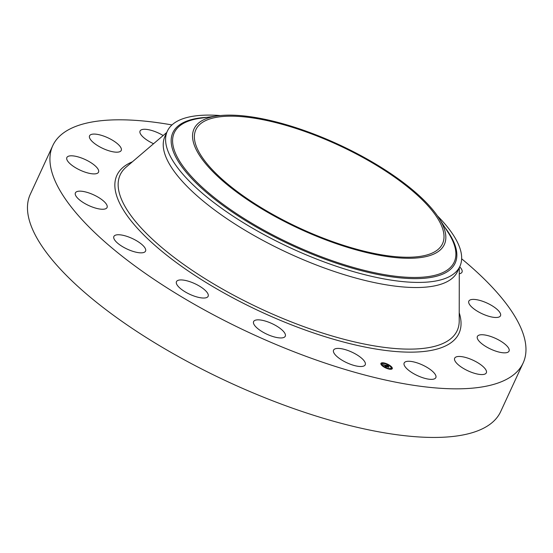 <?xml version="1.0" encoding="UTF-8"?>
<svg xmlns="http://www.w3.org/2000/svg" width="553" height="553" viewBox="0 0 553 553"><rect width="100%" height="100%" fill="white"/><g stroke="black" fill="none" stroke-linecap="round" stroke-linejoin="round"><path stroke-width="0.83" d="M352.538 352.441A17.44 5.883 -155.2 0 1 365.229 364.773A17.44 5.883 -155.2 0 1 346.254 362.478A17.44 5.883 -155.2 0 1 333.563 350.146A17.44 5.883 -155.2 0 1 352.538 352.441M461.644 258.783A259.081 87.333 -155.2 0 1 523.138 362.996L500.679 411.598A259.081 87.333 -155.2 0 1 498.896 414.888A259.081 87.333 -155.2 0 1 223.841 379.87A259.081 87.333 -155.2 0 1 30.304 194.255L52.763 145.653A259.081 87.333 -155.2 0 1 54.54 142.363A259.081 87.333 -155.2 0 1 171.976 124.937M523.138 362.996A259.081 87.333 -155.2 0 1 521.355 366.28A259.081 87.333 -155.2 0 1 246.299 331.261A259.081 87.333 -155.2 0 1 52.763 145.653M437.402 215.829A161.137 54.318 -155.2 0 1 459.896 266.352L457.538 271.454A161.137 54.318 -155.2 0 1 456.432 273.5A161.137 54.318 -155.2 0 1 285.362 251.719A161.137 54.318 -155.2 0 1 164.988 136.273L167.345 131.172A161.137 54.318 -155.2 0 1 168.451 129.132A161.137 54.318 -155.2 0 1 220.398 115.556M459.896 266.352A161.137 54.318 -155.2 0 1 458.79 268.392A161.137 54.318 -155.2 0 1 357.763 272.843A161.137 54.318 -155.2 0 1 210.776 200.165A161.137 54.318 -155.2 0 1 167.345 131.172M407.174 185.511A137.849 46.466 -155.2 0 1 438.964 218.165A137.849 46.466 -155.2 0 1 387.197 256.571A137.849 46.466 -155.2 0 1 231.209 187.909A137.849 46.466 -155.2 0 1 217.606 115.881A137.849 46.466 -155.2 0 1 407.174 185.511M196.792 127.999A135.858 45.795 -155.2 0 1 341.028 146.358A135.858 45.795 -155.2 0 1 442.524 243.693A135.858 45.795 -155.2 0 1 441.591 245.421A135.858 45.795 -155.2 0 1 297.355 227.055A135.858 45.795 -155.2 0 1 195.859 129.72A135.858 45.795 -155.2 0 1 196.792 127.999M205.626 290.76A17.44 5.883 -155.2 0 1 208.128 296.297A17.44 5.883 -155.2 0 1 195.741 296.608A17.44 5.883 -155.2 0 1 178.965 287.201A17.44 5.883 -155.2 0 1 176.462 281.664A17.44 5.883 -155.2 0 1 188.85 281.353A17.44 5.883 -155.2 0 1 205.626 290.76M145.439 248.836A17.44 5.883 -155.2 0 1 145.55 251.103A17.44 5.883 -155.2 0 1 130.045 250.322A17.44 5.883 -155.2 0 1 114.001 238.751A17.44 5.883 -155.2 0 1 113.883 236.477A17.44 5.883 -155.2 0 1 129.388 237.265A17.44 5.883 -155.2 0 1 145.439 248.836M459.681 266.809A17.44 5.883 -155.2 0 1 461.9 269.899A17.44 5.883 -155.2 0 1 462.011 272.173A17.44 5.883 -155.2 0 1 459.287 273.776M106.943 207.741A17.44 5.883 -155.2 0 1 88.425 205.384A17.44 5.883 -155.2 0 1 75.395 192.886A17.44 5.883 -155.2 0 1 75.519 192.665A17.44 5.883 -155.2 0 1 94.031 195.022A17.44 5.883 -155.2 0 1 107.061 207.52A17.44 5.883 -155.2 0 1 106.943 207.741M468.958 300.908A17.44 5.883 -155.2 0 1 487.47 303.265A17.44 5.883 -155.2 0 1 500.5 315.756A17.44 5.883 -155.2 0 1 500.382 315.977A17.44 5.883 -155.2 0 1 481.863 313.62A17.44 5.883 -155.2 0 1 468.833 301.129A17.44 5.883 -155.2 0 1 468.958 300.908M96.001 173.739A17.44 5.883 -155.2 0 1 76.86 168.485A17.44 5.883 -155.2 0 1 66.858 157.543A17.44 5.883 -155.2 0 1 69.374 155.974A17.44 5.883 -155.2 0 1 88.515 161.227A17.44 5.883 -155.2 0 1 98.524 172.17A17.44 5.883 -155.2 0 1 96.001 173.739M479.893 334.904A17.44 5.883 -155.2 0 1 499.034 340.157A17.44 5.883 -155.2 0 1 509.043 351.107A17.44 5.883 -155.2 0 1 506.527 352.676A17.44 5.883 -155.2 0 1 487.38 347.422A17.44 5.883 -155.2 0 1 477.377 336.473A17.44 5.883 -155.2 0 1 479.893 334.904M114.284 152.006A17.44 5.883 -155.2 0 1 96.768 145.073A17.44 5.883 -155.2 0 1 89.565 135.81A17.44 5.883 -155.2 0 1 96.505 134.248A17.44 5.883 -155.2 0 1 114.022 141.181A17.44 5.883 -155.2 0 1 121.231 150.444A17.44 5.883 -155.2 0 1 114.284 152.006M461.61 356.637A17.44 5.883 -155.2 0 1 479.126 363.577A17.44 5.883 -155.2 0 1 486.336 372.833A17.44 5.883 -155.2 0 1 479.389 374.395A17.44 5.883 -155.2 0 1 461.873 367.462A17.44 5.883 -155.2 0 1 454.67 358.206A17.44 5.883 -155.2 0 1 461.61 356.637M153.568 143.725A17.44 5.883 -155.2 0 1 140.068 131.013A17.44 5.883 -155.2 0 1 152.787 130.805A17.44 5.883 -155.2 0 1 163.163 135.533M416.886 362.796A17.44 5.883 -155.2 0 1 435.833 377.637A17.44 5.883 -155.2 0 1 423.114 377.837A17.44 5.883 -155.2 0 1 404.167 363.003A17.44 5.883 -155.2 0 1 416.886 362.796M278.353 327.141A17.44 5.883 -155.2 0 1 285.272 336.21A17.44 5.883 -155.2 0 1 260.525 330.653A17.44 5.883 -155.2 0 1 253.606 321.583A17.44 5.883 -155.2 0 1 278.353 327.141M391.642 366.957A6.256 2.108 -155.2 0 1 392.271 368.657A6.256 2.108 -155.2 0 1 387.577 368.692A6.256 2.108 -155.2 0 1 381.549 365.118A6.256 2.108 -155.2 0 1 380.913 363.411A6.256 2.108 -155.2 0 1 385.607 363.376A6.256 2.108 -155.2 0 1 391.642 366.957M390.57 366.757A4.929 1.659 -155.2 0 1 391.068 368.104A4.929 1.659 -155.2 0 1 387.37 368.125A4.929 1.659 -155.2 0 1 382.621 365.312A4.929 1.659 -155.2 0 1 382.123 363.964A4.929 1.659 -155.2 0 1 385.814 363.943A4.929 1.659 -155.2 0 1 390.57 366.757M385.669 365.353L384.784 365.028L386.457 366.694L385.448 366.508L384.418 365.049L383.948 365.125L384.328 364.952L383.146 364.634L385.662 365.346M385.538 365.298L386.824 366.853L385.607 366.604L386.665 366.791L384.936 365.111L385.538 365.298M388.261 365.554L386.817 365.388L387.377 366.024L387.017 365.485L388.054 365.796L387.1 365.533L388.047 365.955L388.552 366.521L387.48 366.141L388.524 367.054L387.439 366.853L385.973 365.139L388.227 365.706M388.773 366.618L388.178 366.003L388.773 366.618M387.771 366.286L388.932 367.24L387.57 366.957L388.78 367.178L387.75 366.321M384.439 363.307L383.789 363.093L384.439 363.307M391.413 366.909L390.764 366.694L391.413 366.909M388.351 364.704L387.701 364.489L388.351 364.704M389.36 368.879L388.711 368.657L389.36 368.879M391.828 368.644L391.178 368.429L391.828 368.644M381.777 365.16L382.427 365.374L381.777 365.16M381.363 363.432L382.012 363.646L381.363 363.432M384.84 367.365L385.489 367.579L384.84 367.365M392.181 368.81A6.256 2.108 24.8 0 0 391.489 367.275A6.256 2.108 24.8 0 0 391.386 367.157M390.867 366.66A6.256 2.108 24.8 0 0 388.324 364.945M387.653 364.6A6.256 2.108 24.8 0 0 384.473 363.418L384.404 363.577M383.72 363.245A6.256 2.108 24.8 0 0 380.858 363.584M382.365 365.512A4.929 1.659 24.8 0 0 382.469 365.637A4.929 1.659 24.8 0 0 384.757 367.358M385.427 367.71A4.929 1.659 24.8 0 0 388.635 368.816M389.388 368.913A4.929 1.659 24.8 0 0 390.916 368.429A4.929 1.659 24.8 0 0 390.971 368.25M382.068 364.144A4.929 1.659 24.8 0 0 381.971 364.289A4.929 1.659 24.8 0 0 382.068 365.07M391.13 368.713L391.676 368.962M381.273 363.611L381.819 363.867M459.294 267.652L459.211 320.982A185.621 62.572 -155.2 0 1 455.907 332.968A185.621 62.572 -155.2 0 1 255.258 306.175A185.621 62.572 -155.2 0 1 121.446 172.536A185.621 62.572 -155.2 0 1 126.188 167.103L166.743 132.471M459.225 312.804A188.414 63.512 -155.2 0 1 457.69 335.74A188.414 63.512 -155.2 0 1 254.027 308.553A188.414 63.512 -155.2 0 1 118.204 172.902A188.414 63.512 -155.2 0 1 132.409 161.794M444.716 227.152A155.483 52.411 24.8 0 1 395.741 277.378A155.483 52.411 24.8 0 1 214.771 199.267A155.483 52.411 -155.2 0 1 207.036 117.326M438.964 218.165L448.207 232.606A154.19 51.975 -155.2 0 1 390.307 275.56A154.19 51.975 -155.2 0 1 215.829 198.762A154.19 51.975 -155.2 0 1 200.621 118.204L217.606 115.881"/></g></svg>
